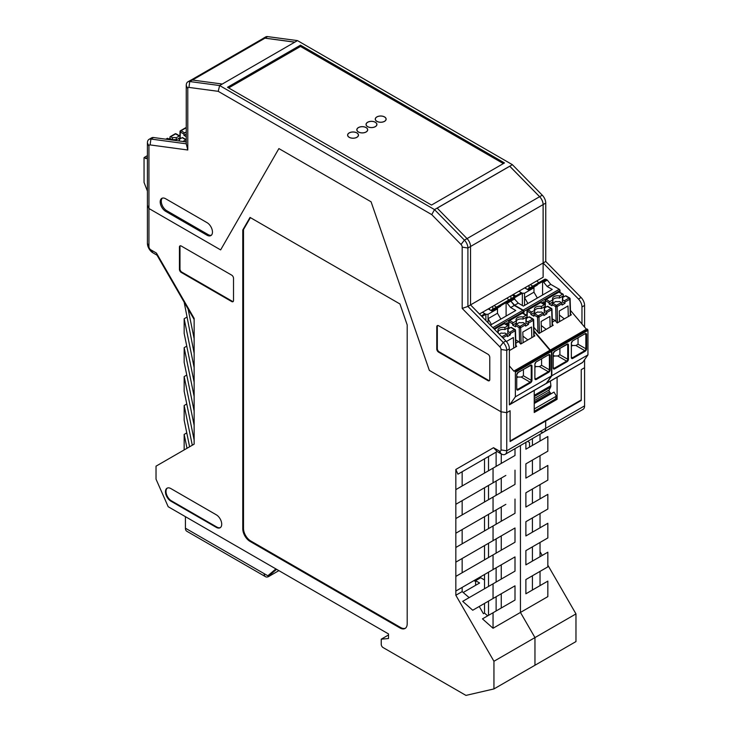 <?xml version="1.0" encoding="UTF-8"?>
<svg xmlns="http://www.w3.org/2000/svg" width="732" height="732" viewBox="0 0 732 732"><rect width="100%" height="100%" fill="white"/><g stroke="black" fill="none" stroke-linecap="round" stroke-linejoin="round"><path stroke-width="1.1" d="M278.892 570.631L268.909 576.395A6.67 3.852 120 0 1 265.57 576.725A6.67 3.852 120 0 1 264.188 573.668L267.82 575.764L271.444 573.668L276.595 569.313M185.425 516.673L185.425 528.202A6.67 3.852 120 0 0 186.806 531.249L265.57 576.725M267.82 575.764L275.909 568.91M484.511 579.954L480.695 577.758L475.617 580.696L475.617 585.298M540.024 551.644L542.22 555.442M547.838 565.168L575.974 613.91L575.974 641.571L534.964 665.251L534.964 637.59L575.974 613.91M463.182 592.481L479.606 583.001L475.617 580.696M473.979 580.586L475.617 581.528M580.769 400.194L581.235 400.468L581.235 369.66L584.584 367.729L584.584 359.687M542.394 570.008L532.42 575.764L532.42 590.019M525.887 442.366L525.887 449.192L547.838 436.519L547.838 451.187L525.887 463.859L525.887 478.115L547.838 465.442L547.838 480.11L525.887 492.782L525.887 507.029L547.838 494.356L547.838 509.024L525.887 521.696L525.887 535.952L547.838 523.279L547.838 537.947L525.887 550.62L525.887 564.866L547.838 552.193L547.838 566.87L525.887 579.543L525.887 593.789L547.838 581.117L547.838 596.626L520.443 612.437L534.964 637.59L493.944 661.271L493.944 688.931L534.964 665.251L534.964 637.59L520.443 612.437L520.443 445.514L520.443 612.437L493.048 628.257L493.048 612.748L482.461 618.86L493.048 628.257M540.024 434.204L540.024 441.03M540.042 455.688L532.42 460.089L532.42 474.336M540.024 498.867L540.024 484.621L532.42 489.013L532.42 503.259M532.42 532.182L532.42 517.927L540.042 513.525L540.024 527.79M540.024 556.704L540.042 542.449L532.42 546.85L532.42 561.096M540.042 571.363L540.024 585.627M532.42 438.596L532.42 445.422M527.598 441.378L529.52 442.485L529.52 447.096M540.024 469.944L540.024 455.697M584.584 405.867L584.584 367.729L581.235 369.66L581.235 399.928L510.094 440.993L510.094 410.734L506.745 412.674L510.094 410.734L510.094 441.542L545.669 421.01L545.669 428.339L584.584 405.867A7.695 4.447 -120 0 1 582.992 409.398L544.077 431.862A7.695 4.447 -120 0 0 545.669 428.339L506.745 450.811A7.695 4.447 60 0 1 505.153 454.334A7.695 4.447 60 0 1 501.301 453.95L497.129 451.543L457.93 474.18L462.157 471.737L462.157 485.984M581.235 400.468L545.669 421.01L545.194 420.735L545.669 421.01L545.669 428.339A7.695 4.447 -120 0 1 544.077 431.862L505.153 454.334M540.225 431.487A7.695 4.447 -120 0 0 544.077 431.862M194.136 319.454L157.032 255.194L156.438 253.08L150.765 249.795A2.562 1.482 60 0 1 148.944 246.657L148.944 208.51L220.634 249.905L148.944 208.51L147.416 205.207L148.944 208.51L148.944 146.199A2.562 1.482 60 0 1 150.115 144.918L187.785 149.996L186.248 143.811L186.248 85.397A7.695 4.447 60 0 1 187.84 81.865A7.695 4.447 60 0 1 189.744 81.536L219.646 85.553L434.515 209.608L464.417 240.123A7.695 4.447 60 0 1 467.913 248.011L467.913 306.424L543.126 262.998L470.539 304.905L505.876 340.947A7.695 4.447 60 0 1 509.371 348.844L509.371 404.869L534.168 390.476M156.438 253.08L194.136 318.365L194.136 444.168L156.026 466.165L156.026 479.158L168.186 506.718L388.5 633.921L388.5 638.533L381.244 639.182L381.244 644.398A2.562 1.482 60 0 0 383.056 647.546L465.955 695.4L493.944 688.931M512.354 164.663L509.737 166.255L539.603 196.707A7.695 4.447 -120 0 1 543.098 204.594L543.126 262.998L545.752 261.48L545.752 203.066A7.695 4.447 -120 0 0 542.256 195.179L512.354 164.663L297.485 40.608L219.646 85.553L218.218 91.335L431.752 214.622L461.023 244.497A2.562 1.482 60 0 1 462.185 247.123L462.185 308.419L499.855 346.84A2.562 1.482 60 0 1 501.027 349.466L501.027 411.787L506.745 412.674L501.027 411.787L429.336 370.401L501.027 411.787L501.027 449.924A2.562 1.482 60 0 1 499.206 450.976L493.533 447.691L455.835 469.459L455.835 595.253L493.944 661.271M429.336 370.401L371.078 201.803L278.892 148.578L220.634 249.905L278.892 148.578L371.078 201.803L429.336 370.401M250.033 541.396L399.937 627.946A10.266 5.929 -120 0 0 405.07 628.459A10.266 5.929 -120 0 0 407.193 623.756L407.193 324.926L399.937 303.963L250.033 217.422L242.777 229.994L242.777 528.824A10.266 5.929 -120 0 0 250.033 541.396L250.756 540.985L400.66 627.525A10.266 5.929 -120 0 0 405.418 628.221M231.705 301.557A2.562 1.482 -120 0 0 232.986 301.685A2.562 1.482 -120 0 0 233.517 300.513L233.517 278.297A2.562 1.482 -120 0 0 231.705 275.15L181.252 246.025A2.562 1.482 -120 0 0 179.962 245.897A2.562 1.482 -120 0 0 179.431 247.077L179.431 269.285A2.562 1.482 -120 0 0 181.252 272.432L231.705 301.557L232.245 301.245A2.562 1.482 -120 0 0 233.224 301.474M216.279 527.36A7.695 4.447 60 0 0 220.122 527.745A7.695 4.447 60 0 0 221.723 524.213A7.695 4.447 60 0 0 216.279 514.788L170.904 488.592A7.695 4.447 60 0 0 167.052 488.207A7.695 4.447 60 0 0 165.459 491.739A7.695 4.447 60 0 0 170.904 501.164L216.279 527.36L216.818 527.049L171.453 500.853A7.695 4.447 60 0 1 166.008 491.419A7.695 4.447 60 0 1 167.335 488.07M501.255 564.839L501.255 579.085M501.255 593.762L501.255 608.008M493.048 612.748L514.999 600.075L514.999 585.829L505.839 591.117M514.999 585.829L493.048 598.502L493.048 583.825L514.999 571.152L514.999 556.906L505.839 562.194M488.519 499.691L488.519 485.435L484.511 487.75L484.511 502.006M462.157 543.821L462.157 529.575L455.835 533.225L505.839 504.357M455.835 518.558L493.048 497.074L493.048 511.741M488.519 615.365L488.519 601.118L496.122 596.726L496.122 610.973M499.855 346.84L503.25 342.466A7.695 4.447 60 0 1 506.745 350.353L506.745 450.811L501.027 449.924M469.157 597.623L462.157 591.602L462.157 587.412L455.835 591.063L493.048 569.578L493.048 554.911L514.999 542.238L514.999 527.982L505.839 533.271M462.157 572.744L462.157 558.498L455.835 562.149L493.048 540.655L493.048 525.988L514.999 513.315L514.999 499.068M501.255 550.171L501.255 535.916M501.255 521.248L501.255 507.002M488.519 557.528L488.519 543.272L484.511 545.587L484.511 559.843M488.519 543.272L496.122 538.88L496.122 553.136M388.5 634.983L381.244 639.182M505.839 475.434L455.835 504.302L462.157 500.651L462.157 514.907M488.519 601.118L484.511 603.424L484.511 613.068L487.658 615.859M157.032 255.194L152.86 252.778A7.695 4.447 60 0 1 147.416 243.353L147.416 142.896A7.695 4.447 60 0 1 149.008 139.364A7.695 4.447 60 0 1 150.911 139.043L186.248 143.811M186.999 448.286L184.162 434.415L186.77 432.905M184.162 434.415L184.162 449.924M184.162 302.188L194.136 353.217M194.136 382.131L184.162 333.408L184.162 318.74L186.77 317.231M186.77 346.154L184.162 347.654L194.136 396.387M186.77 403.991L184.162 405.491L192.296 445.23M194.136 439.978L184.162 391.245L184.162 376.577L194.136 425.301M194.136 367.464L184.162 318.74M184.162 405.491L184.162 420.168L189.606 446.776M186.77 375.068L184.162 376.577M184.162 347.654L184.162 362.322L194.136 411.055M194.136 338.55L188.087 308.977M484.511 613.068L483.422 613.7L479.25 606.471L472.726 610.232L493.048 598.502M455.835 469.459L457.93 474.18M484.511 473.082L484.511 458.836L488.519 456.521L496.122 452.129L496.122 466.375M488.519 485.435L496.122 481.043L496.122 495.299M484.511 530.92L484.511 516.673L488.519 514.358L496.122 509.966L496.122 524.213M488.519 586.442L488.519 572.195L496.122 567.803L496.122 582.05M501.255 453.932L501.255 463.411M501.255 478.078L501.255 492.334M488.519 456.521L488.519 470.768M488.519 572.195L484.511 574.51L484.511 588.757M455.835 489.635L493.048 468.151L493.048 482.818M493.048 497.074L514.999 484.401L514.999 470.145M493.048 468.151L514.999 455.478L514.999 448.652M455.835 595.253L462.157 591.602M493.048 540.655L514.999 527.982M493.048 569.578L514.999 556.906M493.048 583.825L462.706 601.347L472.726 610.232M493.048 525.988L455.835 547.472M488.519 528.605L488.519 514.358M493.048 554.911L455.835 576.395M180.264 245.787A2.562 1.482 -120 0 0 179.981 246.757L179.981 268.973A2.562 1.482 -120 0 0 181.792 272.112L232.245 301.245M220.387 527.571A7.695 4.447 60 0 1 216.818 527.049M242.777 229.994L243.5 229.574L243.5 528.403A10.266 5.929 -120 0 0 250.756 540.985M250.399 217.633L243.5 229.574M493.533 447.691L497.129 451.543M534.232 403.506L554.014 392.087L556.375 396.177L555.469 399.004L534.232 411.265M551.342 393.633A1.537 0.888 60 0 1 550.345 392.91L549.503 391.757A1.537 0.888 60 0 1 549.037 390.458A1.537 0.888 60 0 1 549.137 389.991L550.638 387.109A4.108 2.37 60 0 0 550.903 385.856A4.108 2.37 60 0 0 550.894 385.691L550.363 381.125M534.232 409.874L534.598 408.749L556.375 396.177M534.598 408.749L534.232 408.117M538.725 282.726L536.858 280.868M489.104 308.437L490.065 310.002M496.461 307.129L494.063 305.573M507.249 297.961L508.584 300.129M514.605 296.652L512.208 295.097M525.402 287.484L526.162 288.728M532.759 286.175L530.352 284.62M510.936 298.775L510.936 295.838M492.782 309.252L492.782 306.315M529.08 288.298L529.08 285.361M228.649 87.931L300.486 46.464L503.351 163.584M375.324 126.682A5.444 3.138 0 0 0 376.925 124.458A5.444 3.138 0 0 0 371.481 121.32A5.444 3.138 0 0 0 366.037 124.458A5.444 3.138 0 0 0 369.395 127.359A5.444 3.138 0 0 0 375.324 126.682M366.11 132.007A5.444 3.138 0 0 0 367.702 129.784A5.444 3.138 0 0 0 362.258 126.636A5.444 3.138 0 0 0 356.823 129.784A5.444 3.138 0 0 0 360.181 132.684A5.444 3.138 0 0 0 366.11 132.007M356.887 137.323A5.444 3.138 0 0 0 358.479 135.1A5.444 3.138 0 0 0 353.044 131.961A5.444 3.138 0 0 0 347.599 135.1A5.444 3.138 0 0 0 350.957 138.009A5.444 3.138 0 0 0 356.887 137.323M384.547 121.356A5.444 3.138 0 0 0 386.139 119.133A5.444 3.138 0 0 0 380.704 115.995A5.444 3.138 0 0 0 375.26 119.133A5.444 3.138 0 0 0 378.618 122.043A5.444 3.138 0 0 0 384.547 121.356M509.737 166.255L437.187 208.135M294.758 42.181L264.993 38.165L192.47 80.035M190.979 80.127L263.09 38.494A7.695 4.447 60 0 1 264.993 38.165M545.752 203.066L543.126 204.585A7.695 4.447 -120 0 0 539.63 196.698L509.737 166.182L437.141 208.089L467.043 238.605L464.417 240.123L461.023 244.497M543.126 204.585L543.126 262.998L578.472 299.04A7.695 4.447 60 0 1 581.967 306.928L581.967 323.974M581.894 362.916L557.098 377.309L557.098 399.315L555.643 398.473M543.126 262.998L543.126 277.245L479.46 314.01M584.584 327.067L584.584 305.418A7.695 4.447 -120 0 0 581.089 297.521L545.752 261.48M297.485 40.608L267.583 36.6A7.695 4.447 -120 0 0 265.679 36.929L263.062 38.439A7.695 4.447 60 0 1 264.957 38.119L294.859 42.127M489.772 379.597L489.772 357.381A2.562 1.482 -120 0 0 487.96 354.242L438.596 325.74A2.562 1.482 -120 0 0 437.306 325.612A2.562 1.482 -120 0 0 436.775 326.792L436.775 348.999A2.562 1.482 -120 0 0 438.596 352.147L487.96 380.64A2.562 1.482 -120 0 0 489.241 380.768A2.562 1.482 -120 0 0 489.772 379.597M187.84 81.865L190.466 80.355A7.695 4.447 60 0 1 192.37 80.026L189.744 81.536L188.948 87.41L218.218 91.335M431.752 214.622L434.515 209.608L437.141 208.089M543.098 204.594L470.539 246.492L470.539 304.905M186.248 141.944L153.528 137.525A7.695 4.447 -120 0 0 151.625 137.854L149.008 139.364M162.376 198.116A7.695 4.447 -120 0 0 161.287 201.263A7.695 4.447 -120 0 0 166.731 210.697L208.108 234.588A7.695 4.447 -120 0 0 211.374 235.21M165.642 211.319L207.019 235.21A7.695 4.447 -120 0 0 210.871 235.594A7.695 4.447 -120 0 0 212.463 232.071A7.695 4.447 -120 0 0 207.019 222.638L165.642 198.747A7.695 4.447 -120 0 0 161.79 198.372A7.695 4.447 -120 0 0 160.198 201.895A7.695 4.447 -120 0 0 165.642 211.319L166.731 210.697M187.785 149.996L187.785 88.7A2.562 1.482 60 0 1 188.948 87.41M462.185 247.123L467.913 248.011L470.539 246.492A7.695 4.447 -120 0 0 467.043 238.605M300.486 45.164L227.524 87.282L431.514 205.052L504.476 162.934L300.486 45.164L300.486 46.464M222.263 84.034L192.37 80.026M487.96 380.64L488.5 380.329L439.136 351.827A2.562 1.482 -120 0 1 437.324 348.688L437.324 326.472L436.775 326.792M557.098 399.315L534.232 412.519L534.232 390.513M462.185 308.419L467.913 306.424L503.25 342.466L505.876 340.947M437.608 325.502A2.562 1.482 -120 0 0 437.324 326.472M488.5 380.329A2.562 1.482 -120 0 0 489.479 380.567M367.702 126.636A5.334 3.084 180 0 1 366.146 124.458A5.334 3.084 180 0 1 371.481 121.375A5.334 3.084 180 0 1 376.815 124.458A5.334 3.084 180 0 1 373.521 127.304A5.334 3.084 180 0 1 367.702 126.636M349.265 137.287A5.334 3.084 180 0 1 347.7 135.1A5.334 3.084 180 0 1 353.044 132.025A5.334 3.084 180 0 1 358.378 135.1A5.334 3.084 180 0 1 355.084 137.955A5.334 3.084 180 0 1 349.265 137.287M358.488 131.961A5.334 3.084 180 0 1 356.923 129.784A5.334 3.084 180 0 1 362.258 126.7A5.334 3.084 180 0 1 367.601 129.784A5.334 3.084 180 0 1 364.307 132.629A5.334 3.084 180 0 1 358.488 131.961M376.925 121.32A5.334 3.084 180 0 1 375.36 119.133A5.334 3.084 180 0 1 380.704 116.049A5.334 3.084 180 0 1 386.038 119.133A5.334 3.084 180 0 1 382.745 121.988A5.334 3.084 180 0 1 376.925 121.32M147.416 191.107L144.048 182.424L144.048 157.92A1.025 0.595 60 0 1 144.433 157.398L144.433 157.398A1.025 0.595 60 0 1 145.494 158.533L147.416 158.487M186.248 134.066L183.97 135.374L183.97 134.121A1.025 0.595 -60 0 1 184.702 132.867L186.248 131.97M145.494 158.533L147.416 157.426M181.069 138.311L179.981 137.68L179.981 136.427A1.025 0.595 120 0 0 179.77 135.96L176.11 133.846A1.025 0.595 120 0 0 175.598 133.901L170.702 136.728A1.025 0.595 -120 0 0 169.97 137.113L169.934 138.385L168.845 139.007M169.934 138.385L172.478 139.849A5.133 2.965 180 0 1 176.229 139.849L179.981 137.68M182.158 137.68L185.809 139.794A1.025 0.595 120 0 1 186.248 139.711L182.671 137.634A1.025 0.595 120 0 0 182.158 137.68L179.13 139.428A5.133 2.965 180 0 1 179.486 140.517A5.133 2.965 180 0 1 179.413 141.02M186.248 128.1L185.946 127.926A1.025 0.595 -120 0 0 185.434 127.871L180.53 130.699A1.025 1.025 0 0 0 180.017 131.559A1.025 0.613 -178.3 0 0 180.319 132.007A1.025 0.595 -60 0 1 181.042 130.754L185.946 127.926M169.431 139.675A5.133 2.965 180 0 1 169.577 139.428L167.793 138.403A1.025 0.595 -120 0 0 167.28 138.348L165.835 139.19M179.13 139.428L179.13 140.983M186.248 136.692L183.97 135.374M170.702 136.728L172.478 137.753L172.478 139.849M179.77 135.96A1.025 0.595 120 0 0 179.258 136.006L176.229 137.753A5.133 2.965 -0 0 0 172.478 137.753M176.229 137.753L176.229 139.849M542.586 295.005L542.586 281.546L543.675 282.177L547.298 280.082L546.209 279.45A3.084 1.775 -120 0 0 544.672 279.295L527.25 289.35M547.298 280.082L550.757 284.382L547.133 286.477L543.675 282.177M560.007 292.407L560.007 290.558A1.025 0.595 -120 0 0 559.285 289.296L550.757 284.382M586.405 329.217L570.466 310.423M551.837 351.241L587.952 330.388L587.952 354.892L551.837 375.745L551.837 351.241A1.025 0.595 -120 0 0 551.452 350.271L587.549 329.4A1.025 0.595 -120 0 0 586.689 329.052L550.574 349.905A1.025 0.595 -120 0 0 550.427 350.061M587.549 329.4L587.567 329.427A1.025 0.595 -120 0 1 587.952 330.388M587.952 354.892L582.718 362.349A2.562 1.482 60 0 1 582.434 362.615L546.319 383.467A2.562 1.482 60 0 1 546.118 383.55M551.837 375.745L546.603 383.193A2.562 1.482 60 0 1 546.319 383.467M551.434 350.244A1.025 0.595 -120 0 0 550.574 349.905M533.967 330.827L550.299 350.079M560.007 290.558L523.892 311.402L523.892 313.68M523.892 311.402A1.025 0.595 -120 0 0 523.16 310.148L514.642 305.226L510.094 300.303L522.346 293.23A3.084 1.775 60 0 0 520.809 293.075L508.557 300.147A3.084 1.775 60 0 1 510.094 300.303M552.459 325.722L551.983 309.297A1.025 0.576 178.3 0 0 551.681 308.904A1.025 0.595 120 0 0 551.471 308.437L547.82 306.324A1.025 0.595 120 0 0 547.298 306.379L544.279 308.126L544.279 310.222A5.133 2.965 0 0 0 544.279 310.222M568.307 316.572L567.995 305.958L559.285 310.99L559.596 321.595M564.93 302.069L564.967 303.377L562.423 301.904L562.423 299.809L564.207 300.834A1.025 0.595 60 0 1 564.93 302.069L569.835 299.242L570.301 315.419M570.567 313.891L571.344 314.815L557.189 322.986L556.11 321.714L555.67 306.598A1.025 0.595 -60 0 1 556.402 305.345L561.298 302.517A1.025 0.595 60 0 1 562.03 303.743L562.066 305.052L564.967 303.377M552.843 299.772A5.133 2.965 180 0 1 559.523 298.061L563.274 295.902L564.363 296.524M557.592 322.748L557.125 306.571A1.025 0.576 -1.7 0 1 555.67 306.598L552.019 304.494L552.019 305.747L549.119 304.073L552.87 301.904L552.87 299.809A5.133 2.965 180 0 1 552.514 298.729A5.133 2.965 180 0 1 559.523 295.966L562.551 294.218L558.891 292.114A1.025 0.595 -120 0 0 558.379 292.059A1.025 1.025 0 0 1 559.404 292.059A1.025 0.595 120 0 0 558.891 292.114L546.191 299.443A1.025 0.595 -120 0 0 545.679 299.397L558.379 292.059M562.451 299.772A5.133 2.965 0 0 0 562.423 299.745L562.423 297.65A5.133 2.965 180 0 1 562.78 298.729A5.133 2.965 180 0 1 562.423 299.809M549.119 304.073L549.119 302.81A1.025 0.595 -60 0 1 549.842 301.557L552.87 299.809M559.523 295.966L559.523 298.061M562.551 294.218A1.025 0.595 120 0 1 563.274 294.639L563.274 295.902M533.866 327.36L539.045 333.463L553.2 325.292L552.422 324.368M537.965 332.191L537.526 317.075A1.025 0.595 -60 0 1 538.249 315.821L543.153 312.994L541.369 311.96A5.133 2.965 0 0 1 537.627 311.96L534.598 313.708A1.025 0.595 -60 0 0 533.875 314.97L533.875 316.224L530.965 314.55L530.965 313.296A1.025 0.595 -60 0 1 531.697 312.033L534.717 310.286L534.717 312.381L530.965 314.55M543.153 312.994A1.025 0.595 60 0 1 543.876 314.22L543.913 315.529L546.822 313.854L544.279 312.381L544.279 310.286L546.054 311.32A1.025 0.595 60 0 1 546.786 312.546L546.822 313.854M578.051 337.937L578.051 344.25L585.865 348.761L585.865 334.506L586.597 334.506A2.05 1.19 120 0 0 585.143 333.673L572.799 340.801A2.05 1.19 120 0 0 571.344 343.308L571.344 357.564A2.05 1.19 120 0 0 572.799 358.396L572.433 357.774L584.777 350.646L585.143 351.278L572.799 358.396M553.346 356.621L554.463 355.981L553.346 355.34M554.463 355.981L557.729 355.981L559.907 354.727L567.721 359.238A1.537 0.888 120 0 1 566.632 361.123L566.989 361.754A2.05 1.19 120 0 0 568.444 359.238L567.721 359.238L567.721 344.992A1.537 0.888 120 0 0 567.401 344.287L554.655 351.278A2.05 1.19 120 0 0 553.2 353.794L553.2 368.04A2.05 1.19 120 0 0 554.655 368.882L566.989 361.754M559.907 348.414L559.907 354.727M571.5 344.863L572.607 345.504L575.874 345.504L578.051 344.25M541.369 308.538L545.12 306.379L545.12 305.116A1.025 0.595 120 0 0 544.398 304.704L541.369 306.443L541.369 308.538A5.133 2.965 0 0 0 534.699 310.249M564.308 318.877L559.404 315.025M544.279 308.126A5.133 2.965 180 0 1 544.635 309.206A5.133 2.965 180 0 1 544.279 310.286M513.727 298.208L518.274 303.13L523.389 306.086L552.248 289.433L547.133 286.477M537.233 285.096L537.233 284.638A3.084 1.775 -120 0 0 536.794 284.437L537.233 285.096L533.967 286.981M546.209 279.45L537.233 284.638M536.794 284.437L533.967 286.066L533.967 292.178L537.343 298.034M570.603 315.236L570.127 298.821A1.025 0.576 178.3 0 0 569.835 298.427A1.025 0.595 120 0 0 569.615 297.961L565.964 295.847A1.025 0.595 120 0 0 565.452 295.902L562.423 297.65M541.369 306.443A5.133 2.965 0 0 0 534.369 309.206A5.133 2.965 0 0 0 534.717 310.286M572.607 345.504L571.5 346.145M552.358 322.107L555.103 320.515L556.11 321.714M541.89 302.902L543.949 301.712L543.949 304.091M515.758 295.993L513.196 294.529M524.707 287.886L528.156 289.872L533.967 286.523M527.909 303.487L524.524 297.631L533.967 292.178M524.524 305.436L524.524 293.23L533.967 287.777M541.442 332.081L541.14 321.467L549.851 316.434L550.153 327.048M546.163 329.354L541.25 325.502M514.816 298.83L511.183 300.925M518.274 303.13L514.642 305.226M522.346 305.482L522.346 293.23L524.524 293.23M518.897 291.235L522.346 293.23M545.12 306.379L546.209 307.01M552.257 318.877L555.103 320.515M561.298 302.517L559.523 301.483A5.133 2.965 0 0 1 555.771 301.483L552.742 303.231A1.025 0.595 -60 0 0 552.019 304.494M506.105 316.068L506.105 302.609L507.194 303.231L510.826 301.136L509.737 300.513A3.084 1.775 -120 0 0 508.191 300.358L490.779 310.414M510.826 301.136L514.285 305.436L510.652 307.532L507.194 303.231M523.526 313.47L523.526 311.612A1.025 0.595 -120 0 0 522.804 310.359L514.285 305.436M549.933 350.271L533.994 331.486M515.365 372.295L551.48 351.442L551.48 375.946L515.365 396.799L515.365 372.295A1.025 0.595 -120 0 0 514.98 371.334L551.068 350.454A1.025 0.595 -120 0 0 550.217 350.106L514.102 370.959A1.025 0.595 -120 0 0 513.91 371.234L509.371 365.89M551.068 350.454L551.095 350.482A1.025 0.595 -120 0 1 551.48 351.442M551.48 375.946L546.237 383.403A2.562 1.482 60 0 1 545.953 383.669L509.838 404.522A2.562 1.482 60 0 1 509.371 404.64M515.365 396.799L510.122 404.256A2.562 1.482 60 0 1 509.838 404.522M514.953 371.307A1.025 0.595 -120 0 0 514.102 370.959M515.978 346.776L515.502 330.352A1.025 0.576 178.3 0 0 515.2 329.967A1.025 0.595 120 0 0 514.989 329.492L511.339 327.387A1.025 0.595 120 0 0 510.826 327.433L507.798 329.18L507.798 331.276A5.133 2.965 0 0 1 507.825 331.312M531.825 337.626L531.514 327.021L522.804 332.053L523.115 342.658M528.449 323.123L528.486 324.432L525.951 322.968L525.951 320.872L527.726 321.897A1.025 0.595 60 0 1 528.449 323.123L533.354 320.296L533.82 336.482M534.095 334.954L534.872 335.869L520.717 344.049L519.638 342.768L519.198 327.662A1.025 0.595 -60 0 1 519.921 326.408L524.826 323.571A1.025 0.595 60 0 1 525.549 324.807L525.585 326.115L528.486 324.432M516.371 320.836A5.133 2.965 180 0 1 523.041 319.125L526.793 316.956L527.882 317.587M521.12 343.811L520.644 327.634A1.025 0.576 -1.7 0 1 519.198 327.662L515.538 325.548L515.538 326.811L512.638 325.136L516.389 322.968L516.389 320.872A5.133 2.965 180 0 1 516.033 319.793A5.133 2.965 180 0 1 523.041 317.029L526.07 315.282L522.41 313.177A1.025 0.595 -120 0 0 521.898 313.122A1.025 1.025 0 0 1 522.932 313.122A1.025 0.595 120 0 0 522.41 313.177L509.71 320.506A1.025 0.595 -120 0 0 509.198 320.46L521.898 313.122M525.969 320.836A5.133 2.965 0 0 0 525.951 320.799L525.951 318.704A5.133 2.965 180 0 1 526.299 319.793A5.133 2.965 180 0 1 525.951 320.872M512.638 325.136L512.638 323.873A1.025 0.595 -60 0 1 513.361 322.62L516.389 320.872M523.041 317.029L523.041 319.125M526.07 315.282A1.025 0.595 120 0 1 526.793 315.702L527.013 310.734A1.025 0.613 -178.3 0 0 527.314 311.182L527.132 317.157M501.841 336.839L506.672 334.048L504.897 333.023A5.133 2.965 0 0 1 501.146 333.023L499.206 334.149M506.672 334.048A1.025 0.595 60 0 1 507.404 335.283L507.441 336.592L510.341 334.908L507.798 333.444L507.798 331.349L509.582 332.374A1.025 0.595 60 0 1 510.305 333.609L510.341 334.908M541.579 359L541.579 365.314L549.393 369.825L549.393 355.569L550.116 355.569A2.05 1.19 120 0 0 548.661 354.736L536.318 361.855A2.05 1.19 120 0 0 534.872 364.371L534.872 378.618A2.05 1.19 120 0 0 536.318 379.46L535.961 378.828L548.305 371.71L548.661 372.332L536.318 379.46M516.874 377.685L517.982 377.044L516.874 376.404M517.982 377.044L521.248 377.044L523.426 375.791L531.24 380.301A1.537 0.888 120 0 1 530.151 382.186L530.517 382.818A2.05 1.19 120 0 0 531.963 380.301L531.24 380.301L531.24 366.046A1.537 0.888 120 0 0 530.92 365.341L518.174 372.332A2.05 1.19 120 0 0 516.719 374.848L516.719 389.104A2.05 1.19 120 0 0 518.174 389.936L530.517 382.818M523.426 369.477L523.426 375.791M535.019 365.927L536.135 366.567L539.402 366.567L541.579 365.314M504.897 329.601L508.649 327.433L508.649 326.179A1.025 0.595 120 0 0 507.917 325.758L504.897 327.506L504.897 329.601A5.133 2.965 0 0 0 498.218 331.312M527.836 339.932L522.923 336.089M507.798 329.18A5.133 2.965 180 0 1 508.154 330.269A5.133 2.965 180 0 1 507.798 331.349M490.385 325.145L515.767 310.487L510.652 307.532M500.752 306.159L500.752 305.692A3.084 1.775 -120 0 0 500.313 305.491L500.752 306.159L497.486 308.044M509.737 300.513L500.752 305.692M500.313 305.491L497.486 307.129L497.486 313.241L500.862 319.097M534.131 336.299L533.655 319.875A1.025 0.576 178.3 0 0 533.354 319.491A1.025 0.595 120 0 0 533.143 319.015L529.483 316.91A1.025 0.595 120 0 0 528.971 316.956L525.951 318.704M504.897 327.506A5.133 2.965 0 0 0 497.888 330.269A5.133 2.965 0 0 0 498.245 331.349L498.245 333.17M497.101 332.008L498.245 331.349M536.135 366.567L535.019 367.208M515.877 343.171L518.622 341.579L519.638 342.768M509.371 350.591L516.719 346.346L515.941 345.431M505.409 323.965L507.468 322.775L507.468 325.154M488.226 308.941L491.675 310.935L497.486 307.577M491.428 324.541L488.052 318.685L497.486 313.241M488.052 322.766L488.052 314.284L497.486 308.84M513.681 348.112L513.37 337.498L506.398 341.524M481.949 316.553L485.874 314.284A3.084 1.775 60 0 0 484.328 314.138L481.299 315.885M485.874 320.552L485.874 314.284L488.052 314.284M482.425 312.299L485.874 314.284M508.649 327.433L509.737 328.064M515.786 339.941L518.622 341.579M524.826 323.571L523.041 322.547A5.133 2.965 0 0 1 519.29 322.547L516.27 324.294A1.025 0.595 -60 0 0 515.538 325.548M185.425 528.202L264.188 573.668M152.86 252.778L150.765 249.795M179.981 268.973L179.431 269.285M179.981 246.757L179.431 247.077M181.252 272.432L181.792 272.112M170.904 501.164L171.453 500.853M399.937 627.946L400.66 627.525M243.5 528.403L242.777 528.824M499.206 450.976L501.301 453.95M148.944 246.657L147.416 243.353M534.232 396.57L550.638 387.109M534.232 398.592L549.137 389.991M534.232 402.216L550.345 392.91M534.232 400.578L549.503 391.757M534.232 395.317L550.894 385.691M467.034 238.605L539.603 196.707M150.115 144.918L150.911 139.043L153.528 137.525M207.019 235.21L208.108 234.588M501.027 349.466L506.745 350.353L509.371 348.844M187.785 88.7L186.248 85.397M437.324 348.688L436.775 348.999M438.596 352.147L439.136 351.827M578.472 299.04L581.089 297.521M581.967 306.928L584.584 305.418M148.944 146.199L147.416 142.896M267.583 36.6L264.957 38.119M542.256 195.179L539.63 196.698M147.416 155.696L144.451 157.398L147.416 155.678M186.248 140.215A1.025 0.595 60 0 0 185.809 139.794L182.881 141.486M180.53 130.699A1.025 0.595 -120 0 1 181.042 130.754L184.702 132.867M166.329 139.254L167.793 138.403M186.248 141.185L185.196 141.798M180.145 137.781L180.319 132.007L183.97 134.121M176.11 133.846A1.025 1.025 0 0 0 175.085 133.846A1.025 0.595 -120 0 1 175.598 133.901L179.258 136.006M544.398 304.704L540.747 302.591L528.037 309.929A1.025 0.595 -120 0 0 527.525 309.874A1.025 1.025 0 0 0 527.013 310.734M544.91 304.649L541.259 302.536A1.025 0.595 120 0 0 540.747 302.591A1.025 0.595 -120 0 0 540.234 302.536L527.525 309.874M546.603 383.193L582.718 362.349M552.742 303.231L556.402 305.345A1.025 0.595 60 0 1 557.125 306.571L562.03 303.743M549.842 301.557L546.191 299.443A1.025 0.595 -60 0 0 545.459 300.706L545.294 306.47M553.346 367.711L554.289 368.251L566.632 361.123L557.729 355.981M553.2 367.62L553.52 368.324A1.537 0.888 120 0 0 554.289 368.251L554.655 368.882M551.452 350.271L587.567 329.427M566.778 344.443L568.444 344.992A2.05 1.19 120 0 0 566.989 344.15M568.444 344.992L568.444 359.238M586.597 334.506L586.597 348.761L585.865 348.761A1.537 0.888 120 0 1 584.777 350.646L575.874 345.504M585.143 351.278A2.05 1.19 120 0 0 586.597 348.761M584.932 333.966L585.865 334.506A1.537 0.888 120 0 0 585.545 333.801L585.143 333.673M584.777 333.883L572.799 340.801M565.452 295.902L569.103 298.006A1.025 0.595 120 0 1 569.615 297.961A1.025 1.025 0 0 1 570.127 298.821A1.025 0.576 178.3 0 1 569.835 299.242A1.025 0.595 60 0 0 569.103 298.006L564.207 300.834M572.479 341.03L571.344 343.308M571.381 342.915L571.344 357.564M547.298 306.379L550.958 308.483A1.025 0.595 60 0 1 551.681 309.718A1.025 0.576 178.3 0 0 551.983 309.297A1.025 1.025 0 0 0 551.471 308.437A1.025 0.595 120 0 0 550.958 308.483L546.054 311.32M531.697 312.033L528.037 309.929A1.025 0.595 -60 0 0 527.314 311.182L530.965 313.296M566.632 344.36L554.545 351.506L553.2 353.794M533.875 314.97L537.526 317.075A1.025 0.576 -1.7 0 0 538.981 317.048L543.876 314.22M534.598 313.708L538.249 315.821A1.025 0.595 60 0 1 538.981 317.048L539.447 333.234M571.344 357.143L571.665 357.847A1.537 0.888 120 0 0 572.433 357.774L571.5 357.225M553.236 353.391L553.2 368.04M552.148 325.896L551.681 309.718L546.786 312.546M559.285 289.296L523.16 310.148M549.119 302.81L545.459 300.706A1.025 0.613 -178.3 0 1 545.166 300.257L545.029 304.759M507.917 325.758L504.266 323.654L494.466 329.308M508.438 325.713L504.778 323.599A1.025 0.595 120 0 0 504.266 323.654A1.025 0.595 -120 0 0 503.753 323.599L494.246 329.089M510.122 404.256L546.237 383.403M516.27 324.294L519.921 326.408A1.025 0.595 60 0 1 520.644 327.634L525.549 324.807M513.361 322.62L509.71 320.506A1.025 0.595 -60 0 0 508.987 321.769L508.813 327.533M516.874 388.765L517.808 389.314L530.151 382.186L521.248 377.044M516.719 388.683L517.039 389.387A1.537 0.888 120 0 0 517.808 389.314L518.174 389.936M514.98 371.334L551.095 350.482M530.307 365.506L531.963 366.046A2.05 1.19 120 0 0 530.517 365.213M531.963 366.046L531.963 380.301M550.116 355.569L550.116 369.825L549.393 369.825A1.537 0.888 120 0 1 548.305 371.71L539.402 366.567M548.661 372.332A2.05 1.19 120 0 0 550.116 369.825M548.451 355.029L549.393 355.569A1.537 0.888 120 0 0 549.073 354.864L548.661 354.736M548.305 354.938L536.318 361.855M528.971 316.956L532.631 319.07A1.025 0.595 120 0 1 533.143 319.015A1.025 1.025 0 0 1 533.655 319.875A1.025 0.576 178.3 0 1 533.354 320.296A1.025 0.595 60 0 0 532.631 319.07L527.726 321.897M535.998 362.084L534.872 364.371M534.909 363.978L534.872 378.618M510.826 327.433L514.477 329.546A1.025 0.595 60 0 1 515.2 330.773A1.025 0.576 178.3 0 0 515.502 330.352A1.025 1.025 0 0 0 514.989 329.492A1.025 0.595 120 0 0 514.477 329.546L509.582 332.374M530.151 365.424L518.064 372.57L516.719 374.848M534.872 378.206L535.193 378.911A1.537 0.888 120 0 0 535.961 378.828L535.019 378.288M516.755 374.455L516.719 389.104M515.676 346.959L515.2 330.773L510.305 333.609M502.875 337.891L507.404 335.283M523.526 311.612L493.89 328.723M522.804 310.359L492.837 327.652M512.638 323.873L508.987 321.769A1.025 0.613 -178.3 0 1 508.685 321.311L508.548 325.813M376.815 125.062L376.815 124.458M366.146 125.062L366.146 124.458M358.378 135.713L358.378 135.1M347.7 135.713L347.7 135.1M367.601 130.388L367.601 129.784M356.923 130.388L356.923 129.784M386.038 119.746L386.038 119.133M375.36 119.746L375.36 119.133M147.416 155.632L144.259 157.453M179.88 136.06L180.017 131.559M175.085 133.846L170.19 136.674M563.064 294.173L559.404 292.059M541.259 302.536A1.025 1.025 0 0 0 540.234 302.536M545.679 299.397A1.025 1.025 0 0 0 545.166 300.257M526.582 315.236L522.932 313.122M504.778 323.599A1.025 1.025 0 0 0 503.753 323.599M509.198 320.46A1.025 1.025 0 0 0 508.685 321.311"/></g></svg>
